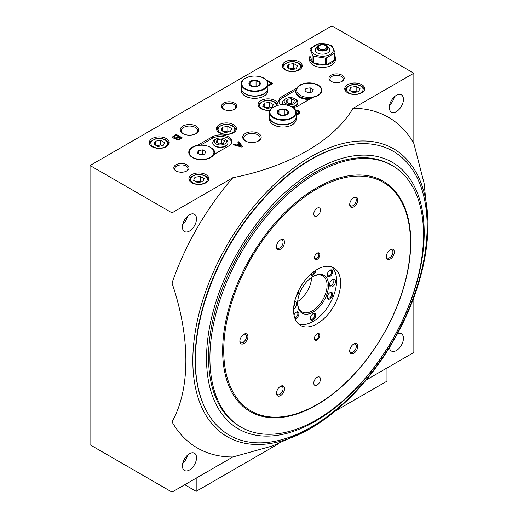 <?xml version="1.0" encoding="UTF-8"?>
<svg xmlns="http://www.w3.org/2000/svg" width="518" height="518" viewBox="0 0 518 518"><rect width="100%" height="100%" fill="white"/><g stroke="black" fill="none" stroke-linecap="round" stroke-linejoin="round"><path stroke-width="0.78" d="M335.016 52.422L331.973 45.869A12.827 7.407 0 0 0 331.112 45.364L319.761 43.609A12.827 7.407 0 0 0 318.576 43.79L310.269 48.588A12.827 7.407 0 0 0 309.952 49.275L309.952 56.132A12.827 7.407 0 0 0 309.66 57.705A12.827 7.407 0 0 0 312.995 62.684L312.995 55.827A12.827 7.407 0 0 0 313.856 56.326L313.856 63.183A12.827 7.407 0 0 0 325.207 64.938L325.207 58.081A12.827 7.407 0 0 0 326.392 57.899L326.392 64.756A12.827 7.407 0 0 0 334.699 59.958L334.699 53.101A12.827 7.407 0 0 0 335.016 52.422L335.016 59.279A12.827 7.407 0 0 0 335.308 57.705A12.827 7.407 0 0 0 335.016 56.132M335.308 57.705L335.308 60.03A12.827 7.407 180 0 1 327.674 66.803A12.827 7.407 180 0 1 313.856 65.508A12.827 7.407 180 0 1 309.66 60.03L309.66 57.705M330.562 45.707A10.917 6.3 0 0 0 314.95 45.383A10.917 6.3 0 0 0 314.763 54.403A10.917 6.3 0 0 0 330.018 54.507A10.917 6.3 0 0 0 330.562 45.707M312.995 55.827L309.952 49.275M325.207 58.081L313.856 56.326M334.699 53.101L326.392 57.899M304.811 90.941L307.912 92.728L312.153 92.074L313.286 89.627L310.185 87.833L305.944 88.494L304.811 90.941M300.317 95.325A12.348 7.129 0 0 0 312.878 97.06A12.348 7.129 0 0 0 317.78 85.243A12.348 7.129 0 0 0 300.317 85.243A12.348 7.129 0 0 0 300.317 95.325M197.326 152.998L200.427 154.785L204.668 154.131L205.801 151.683L202.7 149.89L198.459 150.55L197.326 152.998M192.832 157.381A12.348 7.129 0 0 0 204.863 159.207A12.348 7.129 0 0 0 213.546 154.066A12.348 7.129 0 0 0 210.295 147.3A12.348 7.129 0 0 0 192.832 147.3A12.348 7.129 0 0 0 192.832 157.381M213.72 154.629L228.432 146.134A11.402 6.585 0 0 0 231.773 141.479A11.402 6.585 0 0 0 224.734 135.399A11.402 6.585 0 0 0 212.309 136.823L197.598 145.318A12.788 7.381 0 0 0 188.772 152.337A12.788 7.381 0 0 0 199.553 159.628A12.788 7.381 0 0 0 213.72 154.629M231.695 142.256A11.402 6.585 0 0 0 224.106 136.81A11.402 6.585 0 0 0 212.309 138.377L200.427 145.241M188.779 152.519A12.788 7.381 180 0 1 192.521 147.475A12.788 7.381 180 0 1 192.677 147.384M293.078 107.517A11.402 6.585 0 0 0 298.297 105.795L313.014 97.3A12.788 7.381 0 0 0 321.833 90.281A12.788 7.381 0 0 0 311.053 82.99A12.788 7.381 0 0 0 296.892 87.995L282.174 96.49A11.402 6.585 0 0 0 278.839 101.146A11.402 6.585 0 0 0 280.762 104.804M300.317 85.243L300.006 85.418A12.788 7.381 180 0 0 296.892 88.351L296.892 87.995M317.935 85.328A12.788 7.381 180 0 1 318.091 85.418A12.788 7.381 180 0 1 321.833 90.462M296.892 88.351L296.141 89.2A13.3 7.679 0 0 0 295.746 91.058A13.3 7.679 0 0 0 310.619 98.685M295.843 90.151L282.174 98.038A11.402 6.585 0 0 0 278.917 101.916M172.002 212.846L232.835 177.726C288.817 166.751 334.026 140.631 353.017 108.34L413.843 73.219L331.889 25.9L90.048 165.527L90.048 444.781L172.002 492.1L172.002 421.859C190.494 389.238 190.475 337.004 172.002 283.087L172.002 212.846L90.048 165.527M413.843 73.219L413.843 143.46L424.093 183.217L427.952 220.992L427.952 224.87A166.259 95.992 -60 0 1 310.392 428.49L307.032 430.432L272.462 445.953L232.835 456.98L172.002 492.1M413.843 297.494L413.843 352.473L366.232 379.966M299.307 61.778A9.978 5.756 180 0 1 302.227 65.851A9.978 5.756 180 0 1 292.256 71.607A9.978 5.756 180 0 1 282.278 65.851A9.978 5.756 180 0 1 288.435 60.528A9.978 5.756 180 0 1 299.307 61.778M196.005 126.068A9.24 5.335 180 0 1 196.005 133.618A9.24 5.335 180 0 1 182.938 133.618A9.24 5.335 180 0 1 182.938 126.068A9.24 5.335 180 0 1 196.005 126.068M258.482 133.437A9.24 5.335 180 0 1 258.482 140.987A9.24 5.335 180 0 1 245.409 140.987A9.24 5.335 180 0 1 245.409 133.437A9.24 5.335 180 0 1 258.482 133.437M267.935 85.457L270.124 85.133L272.921 83.605L266.874 80.115L266.524 80.316M296.147 114.873L298.834 114.018L299.818 112.581L298.685 110.878L295.422 109.971M295.733 110.593L297.856 111.357L298.763 112.406L298.005 113.539L296.147 114.219M182.271 137.879L176.224 134.389L172.669 136.875L173.2 138.053L175.693 138.533L176.146 139.407L177.661 139.841L179.396 139.536L182.271 137.879M238.701 141.757L237.866 142.236L238.999 143.68L236.732 144.988L234.24 144.334L233.411 144.813L241.647 147.041L242.554 146.516L238.701 141.757L238.118 142.56M361.784 84.661A9.978 5.756 180 0 1 364.704 88.733A9.978 5.756 180 0 1 354.726 94.49A9.978 5.756 180 0 1 344.755 88.733A9.978 5.756 180 0 1 350.913 83.411A9.978 5.756 180 0 1 361.784 84.661M205.931 174.644A9.978 5.756 180 0 1 208.851 178.71A9.978 5.756 180 0 1 198.873 184.473A9.978 5.756 180 0 1 188.902 178.71A9.978 5.756 180 0 1 195.059 173.394A9.978 5.756 180 0 1 205.931 174.644M166.291 138.571A9.978 5.756 180 0 1 169.218 142.644A9.978 5.756 180 0 1 159.24 148.401A9.978 5.756 180 0 1 149.262 142.644A9.978 5.756 180 0 1 155.426 137.322A9.978 5.756 180 0 1 166.291 138.571M270.111 110.269A9.978 5.756 180 0 1 258.094 104.636A9.978 5.756 180 0 1 264.251 99.314A9.978 5.756 180 0 1 275.123 100.563A9.978 5.756 180 0 1 278.043 104.636A9.978 5.756 180 0 1 277.991 105.245M233.469 124.605A9.978 5.756 180 0 1 236.396 128.678A9.978 5.756 180 0 1 226.418 134.44A9.978 5.756 180 0 1 216.446 128.678A9.978 5.756 180 0 1 222.604 123.362A9.978 5.756 180 0 1 233.469 124.605M341.964 75.155A7.602 4.39 180 0 1 341.964 81.365A7.602 4.39 180 0 1 331.216 81.365A7.602 4.39 180 0 1 331.216 75.155A7.602 4.39 180 0 1 341.964 75.155M234.479 103.082A7.602 4.39 180 0 1 234.479 109.285A7.602 4.39 180 0 1 223.731 109.285A7.602 4.39 180 0 1 223.731 103.082A7.602 4.39 180 0 1 234.479 103.082M186.784 164.75A7.602 4.39 180 0 1 186.784 170.953A7.602 4.39 180 0 1 176.036 170.953A7.602 4.39 180 0 1 176.036 164.75A7.602 4.39 180 0 1 186.784 164.75M396.38 111.616A9.978 5.756 -60 0 1 391.394 112.108A9.978 5.756 -60 0 1 389.86 104.118A9.978 5.756 -60 0 1 396.38 95.325A9.978 5.756 -60 0 1 401.366 94.833A9.978 5.756 -60 0 1 402.894 102.823A9.978 5.756 -60 0 1 396.38 111.616M353.017 108.34A190.961 110.25 -60 0 1 413.843 143.46M189.471 231.073A9.978 5.756 -60 0 1 184.486 231.565A9.978 5.756 -60 0 1 182.951 223.575A9.978 5.756 -60 0 1 189.471 214.782A9.978 5.756 -60 0 1 194.457 214.29A9.978 5.756 -60 0 1 195.985 222.28A9.978 5.756 -60 0 1 189.471 231.073M172.002 283.087A190.961 110.25 -60 0 1 232.835 177.726M397.442 333.728A9.978 5.756 -60 0 1 401.366 333.747A9.978 5.756 -60 0 1 402.894 341.744A9.978 5.756 -60 0 1 396.38 350.537A9.978 5.756 -60 0 1 391.394 351.029A9.978 5.756 -60 0 1 389.406 347.643M189.471 469.994A9.978 5.756 -60 0 1 184.486 470.486A9.978 5.756 -60 0 1 184.486 458.967A9.978 5.756 -60 0 1 194.457 453.211A9.978 5.756 -60 0 1 195.985 461.201A9.978 5.756 -60 0 1 189.471 469.994M232.835 456.98A190.961 110.25 -60 0 1 172.002 421.859M307.032 430.432L310.392 428.49A166.259 95.992 -60 0 1 192.832 360.619A166.259 95.992 -60 0 1 310.392 156.993A166.259 95.992 -60 0 1 427.952 224.87M187.516 455.154A9.978 5.756 -60 0 1 182.692 463.5M182.692 224.585A9.978 5.756 120 0 0 187.516 216.233M389.601 105.122A9.978 5.756 120 0 0 394.425 96.775M335.379 410.962L386.972 381.177L386.972 367.987M184.771 484.731L196.186 491.323L196.186 478.14M196.186 491.323L278.71 443.68M176.424 171.167A6.572 3.794 180 0 1 174.838 168.693A6.572 3.794 180 0 1 178.891 165.19A6.572 3.794 180 0 1 186.053 166.013A6.572 3.794 180 0 1 187.982 168.693A6.572 3.794 180 0 1 186.396 171.167M224.119 109.499A6.572 3.794 180 0 1 222.533 107.025A6.572 3.794 180 0 1 226.593 103.522A6.572 3.794 180 0 1 233.754 104.345A6.572 3.794 180 0 1 235.677 107.025A6.572 3.794 180 0 1 234.091 109.499M331.604 81.572A6.572 3.794 180 0 1 330.018 79.099A6.572 3.794 180 0 1 334.078 75.596A6.572 3.794 180 0 1 341.239 76.418A6.572 3.794 180 0 1 343.162 79.099A6.572 3.794 180 0 1 341.576 81.572M230.296 131.695L231.714 128.639L227.836 126.398L222.539 127.214L221.121 130.277L225 132.517L230.296 131.695M229.234 131.857L227.836 131.054L227.836 126.398M222.539 131.093L222.539 127.214M227.836 131.054L223.601 131.708M271.95 107.647L273.368 104.591L269.489 102.35L264.193 103.173L262.768 106.229L266.647 108.469L271.95 107.647M270.888 107.815L269.489 107.006L269.489 102.35M264.193 107.051L264.193 103.173M269.489 107.006L265.248 107.66M163.118 145.655L164.536 142.599L160.658 140.359L155.361 141.181L153.943 144.237L157.822 146.477L163.118 145.655M162.056 145.823L160.658 145.014L160.658 140.359M155.361 145.059L155.361 141.181M160.658 145.014L156.423 145.668M202.752 181.727L204.176 178.671L200.298 176.431L194.995 177.247L193.577 180.309L197.455 182.55L202.752 181.727M201.696 181.889L200.298 181.086L200.298 176.431M194.995 181.125L194.995 177.247M200.298 181.086L196.057 181.74M358.605 91.744L360.029 88.688L356.151 86.448L350.848 87.27L349.43 90.326L353.308 92.567L358.605 91.744M357.55 91.913L356.151 91.103L356.151 86.448M350.848 91.149L350.848 87.27M356.151 91.103L351.91 91.757M212.775 142.877A7.602 4.39 0 0 0 212.775 143.033A7.602 4.39 0 0 0 214.996 146.134A7.602 4.39 0 0 0 223.284 147.086A7.602 4.39 0 0 0 227.972 143.033A7.602 4.39 0 0 0 227.965 142.877M214.86 153.969A13.3 7.679 0 0 0 214.866 153.891L214.866 153.114A13.3 7.679 0 0 0 210.968 147.688L210.295 147.3M292.256 107.116A13.3 7.679 180 0 1 296.147 112.548C296.089 110.34 294.761 108.476 292.171 106.941A7.602 4.39 0 0 0 297.837 102.693A7.602 4.39 0 0 0 297.831 102.538M282.64 102.538A7.602 4.39 0 0 0 282.64 102.693A7.602 4.39 0 0 0 283.488 104.714M295.746 91.058L295.746 91.835A13.3 7.679 0 0 0 309.181 99.514M214.769 154.021A13.3 7.679 0 0 0 214.866 153.114M291.712 106.689A7.602 4.39 0 0 0 297.837 102.383A7.602 4.39 0 0 0 295.61 99.281L294.535 98.66A6.08 3.509 0 0 0 285.936 98.66A6.08 3.509 0 0 0 285.936 103.626A6.08 3.509 0 0 0 294.535 103.626A6.08 3.509 0 0 0 294.535 98.66M285.936 98.66L284.861 99.281A7.602 4.39 0 0 0 282.64 102.383A7.602 4.39 0 0 0 283.812 104.727M289.102 103.587L286.001 101.8L287.134 99.352L291.375 98.698L294.477 100.486L293.343 102.933L289.102 103.587M216.071 138.999L214.996 139.62A7.602 4.39 0 0 0 212.775 142.722A7.602 4.39 0 0 0 214.996 145.823A7.602 4.39 0 0 0 223.284 146.775A7.602 4.39 0 0 0 227.972 142.722A7.602 4.39 0 0 0 225.744 139.62L224.67 138.999A6.08 3.509 0 0 0 216.071 138.999A6.08 3.509 0 0 0 216.071 143.959A6.08 3.509 0 0 0 224.67 143.959A6.08 3.509 0 0 0 224.67 138.999M219.237 143.926L216.136 142.133L217.269 139.685L221.51 139.031L224.611 140.825L223.478 143.272L219.237 143.926M202.7 149.89L202.7 154.435M198.459 150.55L198.459 153.652M310.185 87.833L310.185 92.379M305.944 88.494L305.944 91.595M221.51 143.577L221.51 139.031M217.269 142.793L217.269 139.685M291.375 103.237L291.375 98.698M287.134 102.454L287.134 99.352M242.294 146.665L238.701 142.223M236.732 144.988L236.732 145.454L238.999 144.146L238.999 143.68M236.732 145.454L234.24 144.8L234.24 144.334M241.038 146.167L239.53 144.244L237.639 145.338L241.038 146.167L241.038 146.633L237.639 145.804L237.639 145.338M181.863 138.112L176.224 134.855L176.224 134.389M176.224 134.855L173.349 136.512L173.349 136.046M173.349 136.512L172.895 136.946L172.895 136.487M172.669 137.315L172.669 136.875M172.895 136.946L172.675 137.328M178.341 136.571L176.224 135.347L173.88 137.05L174.482 137.749L175.919 137.879L178.341 136.571L178.341 137.037L176.373 138.17L176.373 137.704M173.88 137.05L174.482 138.215L175.919 138.345L175.919 137.879M175.919 138.345L176.373 138.17M175.395 138.39L175.395 137.924M174.864 138.345L174.864 137.879M174.482 138.215L174.482 137.749M174.184 138.041L174.184 137.574M173.957 137.82L173.957 137.354M180.685 137.924L179.021 136.966L176.755 138.533L177.279 139.102L178.341 139.187L180.685 137.924L180.685 138.39L178.716 139.523L178.716 139.057M176.755 138.533L177.279 139.569L178.341 139.653L178.341 139.187M178.341 139.653L178.716 139.523M177.959 139.698L177.959 139.232M177.583 139.653L177.583 139.187M177.279 139.569L177.279 139.102M176.981 139.394L176.981 138.928M176.826 139.219L176.826 138.753M299.78 112.833L298.232 110.619M298.685 111.344L298.685 110.878M298.232 111.079L297.63 110.353M297.63 110.82L296.723 110.561L296.723 110.094M296.723 110.561L295.966 110.47L295.966 110.004M298.685 113.351L298.381 113.701L298.381 113.235M298.381 113.701L298.005 114.005L298.005 113.539M298.005 114.005L297.552 114.264L297.552 113.805M297.552 114.264L297.021 114.484L297.021 114.018M297.021 114.484L296.419 114.659L296.419 114.193M299.741 112.652L299.741 112.186M299.592 112.218L299.592 111.752M299.139 111.694L299.139 111.228M272.513 83.838L266.874 80.581L266.874 80.115M267.935 85.289L269.897 84.855L271.257 84.071L271.257 83.605L267.204 81.261M269.897 84.855L269.897 84.389L271.257 83.605M269.289 85.114L269.897 84.389M268.764 85.25L269.289 84.654M268.382 85.289L268.764 84.784M267.935 84.829L268.382 84.829M245.823 141.213A8.139 4.701 180 0 1 243.81 138.112A8.139 4.701 180 0 1 248.834 133.773A8.139 4.701 180 0 1 257.699 134.79A8.139 4.701 180 0 1 260.081 138.112A8.139 4.701 180 0 1 258.068 141.213M183.353 133.845A8.139 4.701 180 0 1 181.332 130.743A8.139 4.701 180 0 1 186.357 126.405A8.139 4.701 180 0 1 195.228 127.422A8.139 4.701 180 0 1 197.611 130.743A8.139 4.701 180 0 1 195.59 133.845M296.134 68.862L297.552 65.805L293.674 63.565L288.377 64.387L286.953 67.444L290.831 69.684L296.134 68.862M295.072 69.03L293.674 68.221L293.674 63.565M288.377 68.266L288.377 64.387M293.674 68.221L289.433 68.875M331.598 266.874A33.249 19.198 -60 0 1 334.214 293.984A33.249 19.198 -60 0 1 313.079 321.445A33.249 19.198 -60 0 1 298.588 324.041M294.632 301.638A4.312 2.486 -60 0 1 295.305 301.644A4.312 2.486 -60 0 1 296.516 304.875A4.312 2.486 -60 0 1 293.615 309.052M315.766 270.292A3.801 2.195 -60 0 1 313.079 274.903A3.801 2.195 -60 0 1 310.56 274.326M313.079 319.891A3.801 2.195 -60 0 1 310.392 318.343A3.801 2.195 -60 0 1 313.079 313.688A3.801 2.195 -60 0 1 315.766 315.235A3.801 2.195 -60 0 1 313.079 319.891M293.978 314.84A3.801 2.195 -60 0 1 296.205 312.179A3.801 2.195 -60 0 1 298.892 313.733A3.801 2.195 -60 0 1 296.205 318.389A3.801 2.195 -60 0 1 295.046 318.751M329.953 276.411A3.801 2.195 -60 0 1 327.266 274.857A3.801 2.195 -60 0 1 329.953 270.202A3.801 2.195 -60 0 1 332.64 271.756A3.801 2.195 -60 0 1 329.953 276.411M329.953 298.905A3.801 2.195 -60 0 1 327.266 297.351A3.801 2.195 -60 0 1 329.953 292.696A3.801 2.195 -60 0 1 332.64 294.25A3.801 2.195 -60 0 1 329.953 298.905M298.737 290.281A3.801 2.195 -60 0 1 296.374 295.784M332.562 286.564A4.312 2.486 -60 0 1 330.037 286.473A4.312 2.486 -60 0 1 330.406 281.805A4.312 2.486 -60 0 1 334.265 279.144A4.312 2.486 -60 0 1 335.476 282.394A4.312 2.486 -60 0 1 332.562 286.564M313.079 312.134A21.853 12.613 -60 0 1 297.63 303.218A21.853 12.613 -60 0 1 313.079 276.45A21.853 12.613 -60 0 1 328.529 285.373A21.853 12.613 -60 0 1 313.079 312.134M312.71 276.67A20.824 12.024 -60 0 1 322.759 275.841A20.824 12.024 -60 0 1 325.951 292.528A20.824 12.024 -60 0 1 312.354 310.878A20.824 12.024 -60 0 1 301.942 311.907A20.824 12.024 -60 0 1 297.63 302.79M311.661 277.344A20.824 12.024 -60 0 1 297.695 301.541M294.58 301.871A3.801 2.195 -60 0 1 293.816 306.391M333.385 279.183A3.801 2.195 -60 0 1 333.611 282.291A3.801 2.195 -60 0 1 331.216 285.373A3.801 2.195 -60 0 1 329.629 285.69M329.681 292.871A3.082 1.781 -60 0 1 330.983 292.838A3.082 1.781 -60 0 1 331.455 295.305A3.082 1.781 -60 0 1 329.442 298.025A3.082 1.781 -60 0 1 327.9 298.174A3.082 1.781 -60 0 1 327.279 297.034M329.681 270.37A3.082 1.781 -60 0 1 330.983 270.344A3.082 1.781 -60 0 1 331.455 272.811A3.082 1.781 -60 0 1 329.442 275.524A3.082 1.781 -60 0 1 327.9 275.68A3.082 1.781 -60 0 1 327.279 274.54M295.94 312.348A3.082 1.781 -60 0 1 297.235 312.322A3.082 1.781 -60 0 1 297.708 314.789A3.082 1.781 -60 0 1 295.7 317.502A3.082 1.781 -60 0 1 294.71 317.799M312.807 313.856A3.082 1.781 -60 0 1 314.109 313.83A3.082 1.781 -60 0 1 314.581 316.297A3.082 1.781 -60 0 1 312.568 319.01A3.082 1.781 -60 0 1 311.027 319.166A3.082 1.781 -60 0 1 310.405 318.026M314.653 271.037A3.082 1.781 -60 0 1 312.568 274.022A3.082 1.781 -60 0 1 311.027 274.171A3.082 1.781 -60 0 1 310.865 274.054M317.243 46.374L315.812 48.226A7.304 4.222 0 0 0 317.314 52.927A7.304 4.222 0 0 0 326.625 53.419A7.304 4.222 0 0 0 329.157 48.226L327.719 46.374A5.737 3.315 0 0 0 322.481 44.412A5.737 3.315 0 0 0 317.243 46.374A5.737 3.315 0 0 0 318.428 50.071A5.737 3.315 0 0 0 325.738 50.46A5.737 3.315 0 0 0 327.719 46.374M318.797 49.857A5.219 3.011 0 0 0 327.518 48.504A5.219 3.011 0 0 0 321.134 44.82A5.219 3.011 0 0 0 318.797 49.857M319.489 45.565A4.966 2.868 0 0 0 317.515 47.85A4.966 2.868 0 0 0 318.971 49.883A4.966 2.868 0 0 0 324.385 50.505A4.966 2.868 0 0 0 327.454 47.85A4.966 2.868 0 0 0 325.472 45.565M327.434 48.116A4.966 2.868 0 0 0 327.02 47.203L326.282 46.251A4.163 2.402 0 0 0 322.481 44.826A4.163 2.402 0 0 0 318.687 46.251A4.163 2.402 0 0 0 319.541 48.932A4.163 2.402 0 0 0 324.844 49.21A4.163 2.402 0 0 0 326.282 46.251M318.687 46.251L317.948 47.203A4.966 2.868 0 0 0 317.534 48.116M309.952 56.132L312.995 62.684M313.856 63.183L325.207 64.938M326.392 64.756L334.699 59.958M209.894 358.055A151.055 87.212 -60 0 1 275.829 206.041A151.055 87.212 -60 0 1 392.236 165.572A151.055 87.212 -60 0 1 392.236 339.996A151.055 87.212 -60 0 1 241.181 427.208A151.055 87.212 -60 0 1 209.894 358.055M222.656 350.686A133.003 76.793 -60 0 1 280.717 216.835A133.003 76.793 -60 0 1 383.21 181.203A133.003 76.793 -60 0 1 383.21 334.783A133.003 76.793 -60 0 1 250.2 411.577A133.003 76.793 -60 0 1 222.656 350.686M241.181 427.208L239.834 426.431A151.055 87.212 -60 0 1 208.547 357.284A151.055 87.212 -60 0 1 274.488 205.264A151.055 87.212 -60 0 1 390.889 164.795L392.236 165.572M206.533 358.443A153.904 88.856 -60 0 1 369.774 155.368A153.904 88.856 -60 0 1 369.774 373.025A153.904 88.856 -60 0 1 206.533 358.443M195.364 360.146A163.895 94.626 -60 0 1 352.188 144.412A163.895 94.626 -60 0 1 393.201 340.553A163.895 94.626 -60 0 1 202.836 403.108A163.895 94.626 -60 0 1 195.364 360.146M202.836 403.108L202.564 402.441A163.403 94.341 -60 0 1 195.118 359.609A163.403 94.341 -60 0 1 351.476 144.516L352.188 144.412M383.074 181.125A133.003 76.793 -60 0 1 410.489 241.932L410.489 242.709A132.058 76.243 -60 0 1 317.113 404.441A132.058 76.243 -60 0 1 223.731 350.531A132.058 76.243 -60 0 1 317.107 188.798A132.058 76.243 -60 0 1 410.489 242.709M317.113 404.441L316.44 404.83A133.003 76.793 -60 0 1 250.071 411.499M313.753 214.005A4.753 2.745 -60 0 1 315.825 209.227A4.753 2.745 -60 0 1 319.483 207.958A4.753 2.745 -60 0 1 319.483 213.442A4.753 2.745 -60 0 1 314.737 216.181A4.753 2.745 -60 0 1 313.753 214.005M314.42 257.834A3.801 2.195 -60 0 1 317.107 253.179A3.801 2.195 -60 0 1 319.794 254.733A3.801 2.195 -60 0 1 317.107 259.389A3.801 2.195 -60 0 1 314.42 257.834M314.42 338.513A3.801 2.195 -60 0 1 317.107 333.857A3.801 2.195 -60 0 1 319.794 335.405A3.801 2.195 -60 0 1 317.107 340.061A3.801 2.195 -60 0 1 314.42 338.513M293.596 310.198A33.249 19.198 -60 0 1 308.113 276.735A33.249 19.198 -60 0 1 333.734 267.825A33.249 19.198 -60 0 1 333.734 306.222A33.249 19.198 -60 0 1 300.485 325.421A33.249 19.198 -60 0 1 293.596 310.198M276.47 246.859A5.698 3.289 -60 0 1 280.497 239.879A5.698 3.289 -60 0 1 284.531 242.21A5.698 3.289 -60 0 1 280.497 249.19A5.698 3.289 -60 0 1 276.47 246.859M349.689 351.036A5.698 3.289 -60 0 1 353.723 344.056A5.698 3.289 -60 0 1 357.75 346.38A5.698 3.289 -60 0 1 353.723 353.36A5.698 3.289 -60 0 1 349.689 351.036M276.47 393.311A5.698 3.289 -60 0 1 280.497 386.331A5.698 3.289 -60 0 1 284.531 388.655A5.698 3.289 -60 0 1 280.497 395.635A5.698 3.289 -60 0 1 276.47 393.311M349.689 204.584A5.698 3.289 -60 0 1 353.723 197.604A5.698 3.289 -60 0 1 357.75 199.935A5.698 3.289 -60 0 1 353.723 206.915A5.698 3.289 -60 0 1 349.689 204.584M239.853 341.226A5.698 3.289 -60 0 1 243.887 334.246A5.698 3.289 -60 0 1 247.915 336.57A5.698 3.289 -60 0 1 243.887 343.551A5.698 3.289 -60 0 1 239.853 341.226M386.305 256.675A5.698 3.289 -60 0 1 390.332 249.689A5.698 3.289 -60 0 1 394.366 252.02A5.698 3.289 -60 0 1 390.332 259A5.698 3.289 -60 0 1 386.305 256.675M313.753 383.113A4.753 2.745 -60 0 1 315.825 378.334A4.753 2.745 -60 0 1 319.483 377.059A4.753 2.745 -60 0 1 319.483 382.543A4.753 2.745 -60 0 1 314.737 385.288A4.753 2.745 -60 0 1 313.753 383.113M389.95 249.935A4.668 2.7 -60 0 1 391.945 249.883A4.668 2.7 -60 0 1 391.945 255.277A4.668 2.7 -60 0 1 387.27 257.97A4.668 2.7 -60 0 1 386.318 256.222M243.505 334.486A4.668 2.7 -60 0 1 245.493 334.434A4.668 2.7 -60 0 1 245.493 339.827A4.668 2.7 -60 0 1 240.825 342.521A4.668 2.7 -60 0 1 239.873 340.773M353.341 197.844A4.668 2.7 -60 0 1 355.329 197.792A4.668 2.7 -60 0 1 355.329 203.185A4.668 2.7 -60 0 1 350.66 205.886A4.668 2.7 -60 0 1 349.708 204.137M280.115 386.57A4.668 2.7 -60 0 1 282.103 386.519A4.668 2.7 -60 0 1 282.103 391.912A4.668 2.7 -60 0 1 277.434 394.612A4.668 2.7 -60 0 1 276.482 392.858M353.341 344.295A4.668 2.7 -60 0 1 355.329 344.243A4.668 2.7 -60 0 1 355.329 349.637A4.668 2.7 -60 0 1 350.66 352.331A4.668 2.7 -60 0 1 349.708 350.582M280.115 240.119A4.668 2.7 -60 0 1 282.103 240.067A4.668 2.7 -60 0 1 282.103 245.461A4.668 2.7 -60 0 1 277.434 248.161A4.668 2.7 -60 0 1 276.482 246.413M316.841 253.354A3.082 1.781 -60 0 1 318.143 253.321A3.082 1.781 -60 0 1 318.143 256.883A3.082 1.781 -60 0 1 315.061 258.657A3.082 1.781 -60 0 1 314.432 257.517M316.841 334.026A3.082 1.781 -60 0 1 318.143 334A3.082 1.781 -60 0 1 318.143 337.555A3.082 1.781 -60 0 1 315.061 339.329A3.082 1.781 -60 0 1 314.432 338.196M286.881 109.907A5.698 3.289 180 0 1 285.696 115.087A5.698 3.289 180 0 1 277.344 113.086A5.698 3.289 180 0 1 279.998 109.382A5.698 3.289 180 0 1 286.881 109.907M281.429 115.397L277.551 113.157L278.969 110.094L284.265 109.279L288.144 111.519L286.726 114.575L281.429 115.397M292.171 106.941C284.531 102.065 268.965 105.782 269.548 112.548A13.3 7.679 180 0 0 282.847 120.228A13.3 7.679 180 0 0 296.147 112.548L296.147 116.99A13.3 7.679 180 0 1 282.847 124.67A13.3 7.679 180 0 1 269.548 116.99L269.548 112.548A13.3 7.679 180 0 1 273.582 107.038M296.147 117.107A13.3 7.679 180 0 1 296.147 117.223A13.3 7.679 180 0 1 282.847 124.903A13.3 7.679 180 0 1 269.548 117.223A13.3 7.679 180 0 1 269.548 117.107M296.147 117.223L296.147 119.373A13.3 7.679 180 0 1 282.847 127.052A13.3 7.679 180 0 1 269.548 119.373L269.548 117.223M284.265 115.3L284.265 109.279M278.969 114.297L278.969 110.094M258.663 81.209A5.698 3.289 180 0 1 257.485 86.383A5.698 3.289 180 0 1 249.126 84.389A5.698 3.289 180 0 1 251.78 80.685A5.698 3.289 180 0 1 258.663 81.209M253.211 86.694L249.333 84.453L250.757 81.397L256.054 80.575L259.932 82.815L258.514 85.878L253.211 86.694M264.038 78.412A13.3 7.679 180 0 1 267.935 83.845L267.935 88.293A13.3 7.679 180 0 1 254.636 95.972A13.3 7.679 180 0 1 241.33 88.293L241.33 83.845A13.3 7.679 180 0 1 245.364 78.335M267.935 88.41A13.3 7.679 180 0 1 267.935 88.526A13.3 7.679 180 0 1 254.636 96.206A13.3 7.679 180 0 1 241.33 88.526A13.3 7.679 180 0 1 241.336 88.41M267.935 88.526L267.935 90.669A13.3 7.679 180 0 1 254.636 98.349A13.3 7.679 180 0 1 241.33 90.669L241.33 88.526M256.054 86.603L256.054 80.575M250.757 85.593L250.757 81.397M212.309 138.377L212.309 136.823M282.174 98.038L282.174 96.49M235.917 130.387A9.499 5.484 180 0 1 235.917 130.439L235.917 130.387C235.904 128.671 234.9 127.201 232.899 125.984C229.804 124.365 226.366 124.009 222.585 124.916C218.777 126.703 217.139 127.739 217.677 128.011L216.919 130.439A9.499 5.484 180 0 1 216.919 130.387M232.329 126.042A8.359 4.824 180 0 1 228.58 134.117A8.359 4.824 180 0 1 218.343 128.205A8.359 4.824 180 0 1 232.329 126.042M270.215 110.075A8.359 4.824 180 0 1 259.997 104.157A8.359 4.824 180 0 1 273.983 101.994A8.359 4.824 180 0 1 276.418 105.678M168.739 144.347A9.499 5.484 180 0 1 168.739 144.399L168.739 144.347C168.726 142.631 167.715 141.168 165.721 139.951C162.626 138.332 159.188 137.969 155.406 138.876L151.042 141.284C150.602 141.401 150.168 142.418 149.741 144.347L149.741 144.399A9.499 5.484 180 0 1 149.741 144.347M165.151 140.002A8.359 4.824 180 0 1 161.402 148.083A8.359 4.824 180 0 1 151.165 142.172A8.359 4.824 180 0 1 165.151 140.002M208.378 180.419A9.499 5.484 180 0 1 208.378 180.471L208.378 180.419C208.359 178.704 207.355 177.234 205.355 176.016C202.266 174.398 198.828 174.042 195.04 174.948C191.233 176.735 189.601 177.771 190.132 178.043L189.374 180.471A9.499 5.484 180 0 1 189.374 180.419M204.785 176.075A8.359 4.824 180 0 1 201.042 184.149A8.359 4.824 180 0 1 190.799 178.237A8.359 4.824 180 0 1 204.785 176.075M364.232 90.436A9.499 5.484 180 0 1 364.232 90.488L364.232 90.436C364.212 88.72 363.209 87.251 361.208 86.04C358.119 84.421 354.681 84.058 350.893 84.965C347.086 86.759 345.454 87.788 345.985 88.06L345.228 90.488A9.499 5.484 180 0 1 345.228 90.436M360.638 86.092A8.359 4.824 180 0 1 356.896 94.172A8.359 4.824 180 0 1 346.652 88.261A8.359 4.824 180 0 1 360.638 86.092M301.754 67.554A9.499 5.484 180 0 1 301.754 67.605L301.754 67.554C301.735 65.838 300.731 64.368 298.737 63.157C295.642 61.538 292.204 61.176 288.416 62.082L284.058 64.491C283.618 64.608 283.178 65.624 282.75 67.554L282.75 67.605A9.499 5.484 180 0 1 282.75 67.554M298.167 63.209A8.359 4.824 180 0 1 294.418 71.29A8.359 4.824 180 0 1 284.175 65.378A8.359 4.824 180 0 1 298.167 63.209M291.984 106.961A12.918 7.459 180 0 1 286.195 119.438A12.918 7.459 180 0 1 270.37 110.302A12.918 7.459 180 0 1 291.984 106.961M263.772 78.257A12.918 7.459 180 0 1 257.977 90.741A12.918 7.459 180 0 1 242.152 81.604A12.918 7.459 180 0 1 263.772 78.257M267.935 83.845A13.3 7.679 180 0 1 254.636 91.524A13.3 7.679 180 0 1 241.33 83.845C240.753 77.085 256.319 73.362 263.96 78.244C266.55 79.772 267.871 81.643 267.935 83.845M277.447 105.374L276.819 103.969L274.553 101.942C271.458 100.324 268.02 99.961 264.232 100.868L259.874 103.276C259.434 103.386 258.994 104.409 258.566 106.339"/></g></svg>
